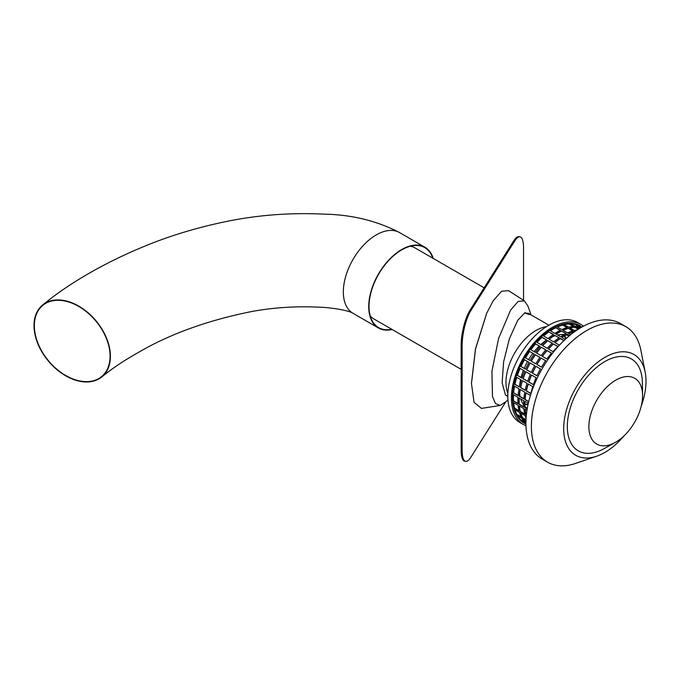 <?xml version="1.0" encoding="UTF-8"?>
<svg xmlns="http://www.w3.org/2000/svg" width="680" height="680" viewBox="0 0 680 680"><rect width="100%" height="100%" fill="white"/><g stroke="black" fill="none" stroke-linecap="round" stroke-linejoin="round"><path stroke-width="1.02" d="M527.298 408.374A41.82 24.14 -60 0 1 524.926 406.385M523.625 404.855A41.82 24.14 -60 0 1 520.693 398.939M520.072 396.534A41.82 24.14 -60 0 1 519.63 393.754M519.529 386.546A41.82 24.14 -60 0 1 520.565 379.567M521.067 377.476A41.82 24.14 -60 0 1 523.379 370.328M524.178 368.348A41.82 24.14 -60 0 1 527.544 361.488M528.598 359.661A41.82 24.14 -60 0 1 532.856 353.32M534.165 351.637A41.82 24.14 -60 0 1 539.206 346.052M540.77 344.582A41.82 24.14 -60 0 1 546.295 340.187M552.585 336.668A41.82 24.14 -60 0 1 555.212 335.665M557.608 335.002A41.82 24.14 -60 0 1 564.196 334.585M566.177 334.942A41.82 24.14 -60 0 1 569.083 335.997M580.329 325.873A56.185 32.436 -60 0 0 537.038 340.926A56.185 32.436 -60 0 0 512.516 397.46A56.185 32.436 120 0 0 524.144 423.181A56.185 32.436 120 0 1 512.516 397.46A56.185 32.436 -60 0 1 537.038 340.926A56.185 32.436 -60 0 1 580.329 325.873L580.524 326A56.185 32.436 120 0 0 576.36 324.36L581 327.046A56.185 32.436 120 0 1 581.587 327.207M583.483 326.171A57.723 33.328 -60 0 0 581.102 324.538A57.723 33.328 -60 0 0 536.622 340A57.723 33.328 -60 0 0 511.428 398.089A57.723 33.328 120 0 0 523.379 424.515A57.723 33.328 120 0 0 525.98 425.765M581.102 324.538L577.473 322.447A57.723 33.328 -60 0 0 532.992 337.909A57.723 33.328 -60 0 0 507.798 395.998A57.723 33.328 120 0 0 519.75 422.425L523.379 424.515M507.858 393.346A42.33 24.438 120 0 1 505.979 382.381A42.33 24.438 -60 0 1 546.346 326.689M513.332 394.689A56.185 32.436 120 0 0 513.238 397.885A56.185 32.436 120 0 0 513.332 400.971L517.973 403.648A56.185 32.436 120 0 1 517.88 400.562A56.185 32.436 120 0 1 517.973 397.366L513.332 394.689M519.061 397.995A56.185 32.436 120 0 0 518.967 401.192A56.185 32.436 120 0 0 519.061 404.277L523.711 406.963A56.185 32.436 120 0 1 523.617 403.877A56.185 32.436 120 0 1 523.711 400.681L519.061 397.995M528.309 403.333L524.798 401.302A56.185 32.436 120 0 0 524.705 404.498A56.185 32.436 120 0 0 524.798 407.592L527.187 408.969M569.542 335.614L567.154 334.228A56.185 32.436 120 0 0 561.706 337.374L565.225 339.405M566.066 333.6A56.185 32.436 120 0 0 560.617 336.745L555.976 334.058A56.185 32.436 120 0 1 561.417 330.922L566.066 333.6M560.328 330.293A56.185 32.436 120 0 0 554.888 333.438L550.248 330.752A56.185 32.436 120 0 1 555.688 327.607L560.328 330.293M564 340.552L560.226 338.376A56.185 32.436 120 0 0 554.863 342.558L559.428 345.194M554.498 335.07A56.185 32.436 120 0 0 549.134 339.252L553.775 341.938A56.185 32.436 120 0 1 559.138 337.748L554.514 335.265A55.922 32.291 120 0 0 549.287 339.337M548.76 331.755A56.185 32.436 120 0 0 543.405 335.945L548.046 338.623A56.185 32.436 120 0 1 553.409 334.441L548.777 331.959A55.922 32.291 120 0 0 543.549 336.03M553.427 343.833A56.185 32.436 120 0 0 548.318 348.942L552.959 351.62A56.185 32.436 120 0 1 558.076 346.519L553.477 344.012A55.922 32.291 120 0 0 548.454 349.019M547.697 340.527A56.185 32.436 120 0 0 542.581 345.627L547.23 348.313A56.185 32.436 120 0 1 552.338 343.204L547.748 340.697A55.922 32.291 120 0 0 542.725 345.703M541.968 337.221A56.185 32.436 120 0 0 536.851 342.32L541.492 344.998A56.185 32.436 120 0 1 546.61 339.898L542.019 337.39A55.922 32.291 120 0 0 536.987 342.397M546.966 350.438A56.185 32.436 120 0 0 542.258 356.303L546.899 358.989A56.185 32.436 120 0 1 551.616 353.124L547.052 350.582A55.922 32.291 120 0 0 542.385 356.379M541.237 347.131A56.185 32.436 120 0 0 536.52 352.997L541.169 355.674A56.185 32.436 120 0 1 545.879 349.817L541.314 347.276A55.922 32.291 120 0 0 536.656 353.073M535.509 343.825A56.185 32.436 120 0 0 530.791 349.69L535.432 352.368A56.185 32.436 120 0 1 540.149 346.502L535.585 343.961A55.922 32.291 120 0 0 530.918 349.758M546.048 362.346A56.185 32.436 120 0 0 542.597 367.752L542.674 367.786M541.034 357.995A56.185 32.436 120 0 0 536.869 364.438L541.51 367.124A56.185 32.436 120 0 1 545.683 360.672L541.144 358.105A55.922 32.291 120 0 0 536.996 364.514M535.304 354.679A56.185 32.436 120 0 0 531.139 361.131L535.781 363.808A56.185 32.436 120 0 1 539.946 357.365L535.415 354.79A55.922 32.291 120 0 0 531.267 361.207M529.575 351.373A56.185 32.436 120 0 0 525.402 357.816L530.052 360.502A56.185 32.436 120 0 1 534.216 354.059L529.678 351.483A55.922 32.291 120 0 0 525.529 357.892M541.62 369.614L541.552 369.572A56.185 32.436 120 0 0 538.594 375.258M535.814 366.256A56.185 32.436 120 0 0 532.321 373.091L536.962 375.776A56.185 32.436 120 0 1 540.464 368.942L535.814 366.256M530.086 362.95A56.185 32.436 120 0 0 526.583 369.784L531.233 372.462A56.185 32.436 120 0 1 534.726 365.636L530.086 362.95M524.356 359.644A56.185 32.436 120 0 0 520.854 366.477L525.495 369.155A56.185 32.436 120 0 1 528.998 362.321L524.356 359.644M531.462 374.995A56.185 32.436 120 0 0 528.742 382.007L533.392 384.684A56.185 32.436 120 0 1 536.112 377.672L531.462 374.995M525.733 371.688A56.185 32.436 120 0 0 523.013 378.7L527.654 381.378A56.185 32.436 120 0 1 530.375 374.365L525.733 371.688M520.005 368.373A56.185 32.436 120 0 0 517.284 375.385L521.925 378.072A56.185 32.436 120 0 1 524.645 371.059L520.005 368.373M528.113 383.928A56.185 32.436 120 0 0 526.252 390.906L530.902 393.584A56.185 32.436 120 0 1 532.763 386.605L528.113 383.928M522.385 380.613A56.185 32.436 120 0 0 520.523 387.6L525.164 390.277A56.185 32.436 120 0 1 527.025 383.299L522.385 380.613M516.656 377.306A56.185 32.436 120 0 0 514.794 384.285L519.435 386.971A56.185 32.436 120 0 1 521.296 379.984L516.656 377.306M530.425 395.42L525.869 392.785A56.185 32.436 120 0 0 524.926 399.517L528.7 401.701M520.14 389.478A56.185 32.436 120 0 0 519.197 396.21L523.838 398.888A56.185 32.436 120 0 1 524.781 392.156L520.14 389.478M514.403 386.163A56.185 32.436 120 0 0 513.46 392.904L518.101 395.582A56.185 32.436 120 0 1 519.053 388.85L514.403 386.163M581.068 327.505L580.873 327.394A56.185 32.436 120 0 0 576.156 326.969L579.122 328.686M575.135 324.079A56.185 32.436 120 0 0 570.427 323.663L575.067 326.341A56.185 32.436 120 0 1 579.785 326.765L575.034 324.317A55.922 32.291 120 0 0 570.826 323.892M578.433 329.111L574.812 327.021A56.185 32.436 120 0 0 569.696 327.828L574.337 330.505A56.185 32.436 120 0 1 577.141 329.953M569.075 323.714A56.185 32.436 120 0 0 563.966 324.513L568.608 327.199A56.185 32.436 120 0 1 573.725 326.392L569.007 323.952A55.922 32.291 120 0 0 564.23 324.675M574.472 331.798L573.988 331.517A56.185 32.436 120 0 0 568.633 333.523L570.664 334.696M572.9 330.897A56.185 32.436 120 0 0 567.545 332.894L562.895 330.216A56.185 32.436 120 0 1 568.259 328.21L572.9 330.897M567.171 327.582A56.185 32.436 120 0 0 561.808 329.587L557.167 326.901A56.185 32.436 120 0 1 562.53 324.904L567.171 327.582M580.72 326.409A55.922 32.291 -60 0 1 581.774 327.105M513.502 394.782A55.922 32.291 120 0 0 513.417 397.774A55.922 32.291 120 0 0 513.51 400.851L517.965 403.418M519.231 398.098A55.922 32.291 120 0 0 519.154 401.089A55.922 32.291 120 0 0 519.248 404.158L523.693 406.733M524.968 401.404A55.922 32.291 120 0 0 524.884 404.396A55.922 32.291 120 0 0 524.977 407.473L527.229 408.774M567.154 334.228L569.389 335.741M567.137 334.45A55.922 32.291 120 0 0 561.875 337.467M561.417 330.922L565.854 333.701M561.408 331.135A55.922 32.291 120 0 0 556.146 334.161M555.688 327.607L560.125 330.395M555.67 327.828A55.922 32.291 120 0 0 550.417 330.854M560.226 338.376L560.244 338.572A55.922 32.291 120 0 0 555.016 342.652M560.244 338.572L563.881 340.671M554.514 335.265L558.994 337.85M548.777 331.959L553.256 334.543M553.477 344.012L557.983 346.604M547.748 340.697L552.245 343.298M542.019 337.39L546.516 339.983M547.052 350.582L551.557 353.183M541.314 347.276L545.827 349.877M535.585 343.961L540.09 346.57M541.144 358.105L545.658 360.706M535.415 354.79L539.928 357.399M529.678 351.483L534.191 354.084M535.942 366.333A55.922 32.291 120 0 0 532.465 373.133L536.979 375.743M530.213 363.026A55.922 32.291 120 0 0 526.736 369.826L531.25 372.427M524.484 359.72A55.922 32.291 120 0 0 520.999 366.512L525.512 369.121M531.598 375.071A55.922 32.291 120 0 0 528.904 382.007L533.417 384.608M525.861 371.756A55.922 32.291 120 0 0 523.175 378.692L527.68 381.301M520.132 368.45A55.922 32.291 120 0 0 517.446 375.385L521.951 377.986M528.258 384.004A55.922 32.291 120 0 0 526.431 390.864L530.927 393.457M522.52 380.698A55.922 32.291 120 0 0 520.702 387.549L525.198 390.15M516.792 377.383A55.922 32.291 120 0 0 514.964 384.243L519.461 386.844M526.023 392.87A55.922 32.291 120 0 0 525.104 399.44L528.734 401.531M520.285 389.563A55.922 32.291 120 0 0 519.375 396.125L523.855 398.718M514.556 386.257A55.922 32.291 120 0 0 513.638 392.819L518.117 395.403M581.833 327.072A55.922 32.291 120 0 0 581.442 326.825L580.397 326.221A55.922 32.291 120 0 0 577.277 324.896M580.873 327.394L580.771 327.624A55.922 32.291 120 0 0 576.563 327.207M575.034 324.317L579.045 326.629M574.812 327.021L574.736 327.258A55.922 32.291 120 0 0 569.959 327.981M574.736 327.258L578.204 329.264M569.007 323.952L573.299 326.425M573.988 331.517L574.277 331.942M573.946 331.747A55.922 32.291 120 0 0 568.837 333.642M568.259 328.21L572.611 330.981M568.216 328.44A55.922 32.291 120 0 0 563.108 330.335M562.53 324.904L566.882 327.666M562.479 325.133A55.922 32.291 120 0 0 557.37 327.021M524.807 423.257A55.922 32.291 120 0 0 525.938 423.81M525.13 409.343A55.922 32.291 120 0 0 526.048 414.715L526.38 414.911M519.401 406.036A55.922 32.291 120 0 0 520.31 411.409L524.713 413.95M513.663 402.721A55.922 32.291 120 0 0 514.582 408.102L518.976 410.635M520.787 413.151A55.922 32.291 120 0 0 522.546 417.648L526.023 419.653M515.058 409.844A55.922 32.291 120 0 0 516.817 414.332L521.11 416.815M523.413 419.254A55.922 32.291 120 0 0 525.887 422.688L525.938 422.722M517.684 415.947A55.922 32.291 120 0 0 520.149 419.381L524.161 421.694M521.781 421.03A55.922 32.291 120 0 0 524.484 423.07L525.938 423.912A55.922 32.291 120 0 1 525.529 423.674M526.957 410.397L524.926 409.224A56.185 32.436 120 0 0 525.869 414.868L526.354 415.149M519.197 405.918A56.185 32.436 120 0 0 520.14 411.561L524.781 414.239A56.185 32.436 120 0 1 523.838 408.595L519.197 405.918M513.46 402.611A56.185 32.436 120 0 0 514.403 408.247L519.053 410.933A56.185 32.436 120 0 1 518.101 405.288L513.46 402.611M526.09 418.387A56.185 32.436 120 0 1 525.164 415.675L520.523 412.998A56.185 32.436 120 0 0 522.385 417.826L526.005 419.917M514.794 409.683A56.185 32.436 120 0 0 516.656 414.519L521.296 417.197A56.185 32.436 120 0 1 519.435 412.369L514.794 409.683M525.98 420.733L523.013 419.016A56.185 32.436 120 0 0 525.733 422.892L525.938 423.011M517.284 415.709A56.185 32.436 120 0 0 520.005 419.585L524.645 422.263A56.185 32.436 120 0 1 521.925 418.396L517.284 415.709M525.938 423.606A56.185 32.436 120 0 1 525.495 423.181L520.854 420.495A56.185 32.436 120 0 0 524.356 423.291L525.946 424.209M625.829 326.663A78.242 45.177 -60 0 0 565.531 347.625A78.242 45.177 -60 0 0 531.377 426.368A78.242 45.177 120 0 0 547.587 462.188L542.138 459.051A78.242 45.177 120 0 1 525.938 423.232A78.242 45.177 -60 0 1 560.09 344.488A78.242 45.177 -60 0 1 620.381 323.527L625.829 326.663A78.242 45.177 -60 0 1 640.925 350.421L645.175 372.164A58.2 33.6 -60 0 1 646 381.14A58.2 33.6 120 0 1 641.274 405.986M547.587 462.188A78.242 45.177 120 0 0 575.705 463.386L596.666 456.195A58.2 33.6 120 0 0 624.002 435.906M645.175 372.164A58.2 33.6 -60 0 0 600.737 359.992A58.2 33.6 -60 0 0 563.694 428.663A58.2 33.6 120 0 0 596.666 456.195M567.315 426.564A53.074 30.642 -60 0 1 604.494 361.769A53.074 30.642 -60 0 1 642.362 382.432L642.575 395.105A37.97 21.921 -60 0 1 642.575 395.683A37.97 21.921 120 0 1 615.23 442.467L604.146 448.63A53.074 30.642 -60 0 1 567.315 426.564M615.23 442.467A37.97 21.921 120 0 1 588.88 426.683A37.97 21.921 -60 0 1 615.476 380.332A37.97 21.921 -60 0 1 642.575 395.105M370.226 315.894A41.046 23.698 120 0 0 373.898 318.962L461.159 369.342M524.884 404.583A41.046 23.698 120 0 0 528.029 404.608M564.596 335.809A41.046 23.698 -60 0 1 566.185 338.521M410.448 246.22A41.046 23.698 -60 0 1 414.945 247.869L484.143 287.819M522.861 403.741A40.536 23.401 120 0 0 523.617 403.903M524.884 404.099A40.536 23.401 120 0 0 528.13 404.141M562.853 334.483A40.536 23.401 -60 0 1 563.371 335.045M564.17 336.056A40.536 23.401 -60 0 1 565.837 338.844M507.798 396.389L505.452 394.961L502.129 382.832L503.6 361.947L509.388 338.742L517.726 320.314L524.952 312.673L530.783 314.747M507.926 399.687L506.149 401.574L500.114 405.45L495.465 403.512L492.473 396.525L491.929 371.331L498.593 338.411L510.637 310.029L518.185 301.435L524.408 300.866L527.952 306.136L531.071 314.908M529.482 314.585L524.51 312.894M486.625 313.429L475.447 348.993L471.469 383.256L475.447 349.027L486.625 313.429M500.114 405.45L481.448 408.408L474.045 402.322L471.469 383.554L475.515 349.001L486.744 313.157L493.162 300.832L501.56 291.269L508.504 290.64L524.408 300.866M465.621 461.346L464.652 461.142A25.653 7.165 -78.1 0 1 461.159 449.956L462.119 450.16A25.653 7.165 101.9 0 0 465.621 461.346A25.653 7.165 101.9 0 0 470.892 457.19L505.606 402.135M523.54 300.305L523.54 248.004A25.653 7.165 101.9 0 0 520.038 236.81A25.653 7.165 101.9 0 0 514.769 240.975L470.892 310.565A25.653 7.165 101.9 0 0 462.119 345.431L462.119 450.16M461.159 449.956L461.159 345.227A25.653 7.165 -78.1 0 1 469.931 310.361L513.799 240.771A25.653 7.165 -78.1 0 1 519.078 236.614L520.038 236.81M392.173 329.511A46.589 26.894 -60 0 1 378.386 327.947A46.589 26.894 -60 0 1 368.73 306.62A46.589 26.894 -60 0 1 389.07 259.734A46.589 26.894 -60 0 1 424.966 247.256A46.589 26.894 -60 0 1 433.219 258.417M391.731 329.256A46.18 26.665 -60 0 1 378.59 327.59A46.18 26.665 -60 0 1 369.027 306.45A46.18 26.665 -60 0 1 389.181 259.981A46.18 26.665 -60 0 1 424.762 247.613A46.18 26.665 -60 0 1 432.777 258.162M110.083 356.209A46.18 30.923 -129.6 0 0 84.847 310.505A46.18 30.923 -129.6 0 0 42.772 305.379A46.18 30.923 -129.6 0 0 34.34 325.703A46.18 30.923 -129.6 0 0 59.577 371.407A46.18 30.923 -129.6 0 0 101.651 376.533A46.18 30.923 -129.6 0 0 110.083 356.209M34 325.567A46.589 31.195 -129.6 0 0 59.466 371.679A46.589 31.195 -129.6 0 0 101.915 376.848A46.589 31.195 -129.6 0 0 110.415 356.346A46.589 31.195 -129.6 0 0 84.957 310.233A46.589 31.195 -129.6 0 0 42.508 305.065A46.589 31.195 -129.6 0 0 34 325.567M513.799 240.771L514.769 240.975M469.931 310.361L470.892 310.565M461.159 345.227L462.119 345.431M101.915 376.848C111.852 368.73 123.531 360.876 136.935 353.277C168.938 334.339 207.221 320.425 251.787 311.508C273.802 307.479 296.387 306.043 319.549 307.199C332.019 307.522 349.537 310.692 352.988 313.284L352.988 313.284A46.589 26.894 -60 0 1 343.341 291.958A46.589 26.894 -60 0 1 363.673 245.072A46.589 26.894 -60 0 1 399.576 232.594L424.966 247.256M524.144 423.181L525.946 424.218M507.798 396.262L505.988 395.216M548.845 325.168L527.892 313.072M471.469 383.554L471.469 382.967M486.744 313.157L486.506 313.701M378.386 327.947L352.988 313.284M42.508 305.065C59.253 291.354 75.361 281.197 89.428 273.113C106.658 263.211 125.044 254.252 144.602 246.236C170.493 235.526 198.245 227.179 227.859 221.196C259.462 214.838 291.797 212.5 324.853 214.174C352.163 214.761 377.069 220.898 399.576 232.594"/></g></svg>
